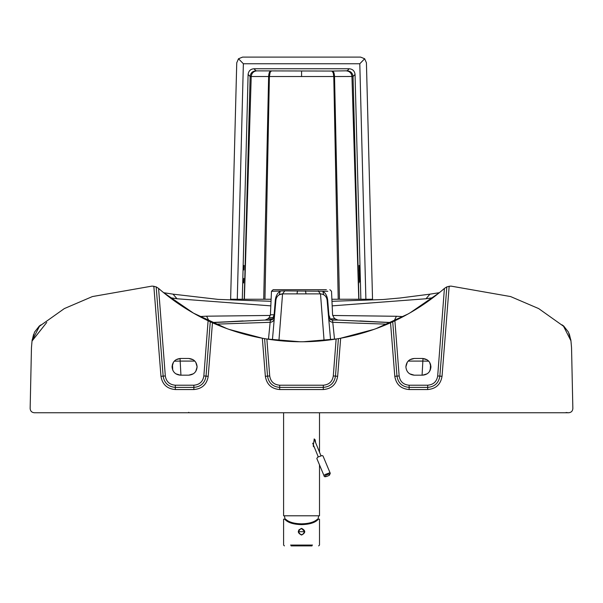 <?xml version="1.0" encoding="UTF-8"?>
<svg xmlns="http://www.w3.org/2000/svg" width="603" height="603" viewBox="0 0 603 603"><rect width="100%" height="100%" fill="white"/><g stroke="black" fill="none" stroke-linecap="round" stroke-linejoin="round"><path stroke-width="0.9" d="M243.808 278.405L243.604 282.965M243.853 269.993L244.064 265.433M236.745 62.795L230.625 299.254L237.281 299.254L243.371 63.752L238.502 58.755L236.745 62.795M243.371 63.752L359.795 63.752L364.664 58.755L360.579 57.104L242.587 57.104L238.502 58.755M359.795 63.752L365.885 299.254L360.865 299.254L355.054 74.455C354.594 70.943 352.642 69.043 349.212 68.765L253.953 68.765C250.516 69.043 248.572 70.943 248.104 74.455L242.293 299.254L237.281 299.254M364.664 58.755L366.42 62.795L372.533 299.254L365.885 299.254M331.884 299.254L360.865 299.254M359.132 269.993L359.524 278.405C359.629 284.405 359.569 284.405 359.358 278.405L359.102 265.433M359.524 278.405C359.629 284.405 359.569 284.405 359.358 278.405M355.054 74.455L353.034 76.491L334.529 76.528C334.341 73.204 333.655 71.38 332.472 71.056L256.87 70.875L255.974 70.8L253.953 68.765M339.451 299.254L334.529 76.528L251.217 76.528L250.132 76.491L248.104 74.455M255.974 70.8C252.491 71.124 250.546 73.023 250.132 76.491L244.238 299.254L271.116 299.254M244.238 299.254L242.293 299.254M319.5 464.89L319.5 515.791L283.591 515.791L283.591 412.754M319.5 412.754L319.5 452.152M315.625 442.67L315.173 439.889L314.238 438.961L313.236 446.205L314.359 447.298M298.327 531.703L298.93 529.833L301.545 528.484L304.756 531.703C302.616 535.848 300.475 535.848 298.327 531.703C300.475 527.557 302.616 527.557 304.756 531.703M324.105 475.895L316.824 458.491L317.63 457.202L322.032 455.544L322.982 455.913L330.271 473.317L329.313 472.948L324.919 474.606L324.105 475.895C324.135 477.184 325.906 476.973 329.404 475.262L330.271 473.317M566.081 412.497L568.154 412.754M569.126 333.647L570.973 340.989L569.42 334.424M32.042 340.861L34.544 332.102L39.323 326.012L40.981 324.836M284.797 290.887L271.478 291.287L270.415 314.781L274.116 314.781L275.345 299.797L275.91 299.97C276.581 296.246 278.805 294.211 282.566 293.872L284.797 290.887L327.844 291.287M274.116 314.781L274.599 314.954L273.046 317.54L269.194 317.54L273.046 317.54L274.116 314.781M329.849 317.54L328.786 314.781M334.529 339.255L332.539 320.103L330.158 318.881L328.401 314.954L328.884 314.781L327.655 299.797C327.052 295.666 325.432 292.832 322.809 291.287L323.721 294.731L322.711 294.272M326.381 289.696L273.144 289.696L271.478 291.287M318.203 290.887L320.434 293.872L306.023 293.872L305.487 290.887M275.345 299.797C275.948 295.674 277.561 292.839 280.191 291.287L279.279 294.731L282.566 293.872L278.925 340.605M324.075 340.605L320.502 293.872M297.513 290.887L296.978 293.872L320.434 293.872C324.195 294.211 326.419 296.246 327.09 299.97L327.655 299.797M270.415 314.781L269.194 317.54L267.89 318.844L272.842 318.881L274.486 316.289C274.101 318.572 272.76 319.846 270.461 320.103L272.842 318.881L273.046 317.54M271.983 318.874L269.526 320.095L265.079 320.065L267.89 318.844L265.079 320.065L211.849 322.499M563.443 326.065L570.951 340.823L571.538 347.622L572.85 408.525C572.631 411.088 571.237 412.505 568.674 412.754L34.326 412.754C31.763 412.505 30.369 411.088 30.15 408.525L31.462 347.622L32.049 340.823L39.557 326.065M409.135 385.211C403.407 384.722 400.075 381.631 399.148 375.955L396.97 376.121L392.726 321.783L394.897 320.766C412.874 312.233 429.381 301.455 444.419 288.43L446.823 286.862L439.858 376.121L437.688 375.955C436.753 381.631 433.421 384.722 427.693 385.211L427.693 387.375L409.135 387.375L409.135 385.211L427.693 385.211M564.122 326.668L538.683 308.593L510.613 296.57L450.848 286.086L446.823 286.862M175.307 385.211C169.579 384.722 166.247 381.631 165.312 375.955L163.142 376.121L156.177 286.862L158.581 288.43C173.619 301.455 190.126 312.233 208.103 320.766L210.274 321.783L206.03 376.121L203.852 375.955C202.925 381.631 199.593 384.722 193.864 385.211L193.864 387.375L175.307 387.375L175.307 385.211L193.864 385.211M156.177 286.862L152.152 286.086L92.387 296.57L64.317 308.593L38.878 326.66M296.978 293.872L282.566 293.872M272.428 339.828L275.91 299.97L274.81 312.542L274.312 312.369M330.572 339.828L327.09 299.97M335.11 318.844L330.158 318.881L328.514 316.289C328.899 318.572 330.24 319.846 332.539 320.103L337.921 320.065L335.11 318.844L333.806 317.54L332.585 314.781L331.522 291.287L329.856 289.696M274.486 316.289L274.29 318.52C273.89 320.841 272.511 322.1 270.152 322.304L268.478 339.255M269.526 320.095L270.461 320.103L270.152 322.304L215.663 324.173M391.091 322.522L337.921 320.065L390.865 322.628M332.675 315.475L396.412 316.274L393.993 321.188M270.815 305.864L177.011 298.764L173.053 294.158L163.654 292.696M209.166 321.263L206.603 316.191L270.325 315.444M332.185 305.864L425.989 298.764L429.947 294.158L400.249 297.98L383.191 299.51L331.974 301.304M265.079 320.065L212.135 322.628M199.653 316.537L206.603 316.191M180.041 358.484L180.176 361.084L194.822 361.084M174.259 361.182L180.176 361.084L180.93 375.179M172.737 370.121L172.45 364.295M328.71 318.52C329.11 320.841 330.489 322.1 332.848 322.304L387.337 324.173M422.989 358.484L422.854 361.084L408.178 361.084M403.203 316.613L396.412 316.274M432.984 297.694L425.989 298.764M279.694 385.211C273.966 384.722 270.634 381.631 269.707 375.955L267.528 376.121L264.596 338.63L266.865 339.007C289.953 342.692 313.047 342.692 336.135 339.007L338.404 338.63L335.472 376.121L333.293 375.955C332.366 381.631 329.034 384.722 323.306 385.211L323.306 387.375L279.694 387.375L279.694 385.211L323.306 385.211M264.596 338.63L262.335 338.23C245.089 335.072 228.462 329.916 212.452 322.771L210.274 321.783M392.726 321.783L390.548 322.771C374.538 329.916 357.911 335.072 340.665 338.23L338.404 338.63M405.887 366.828C406.384 371.9 409.166 374.682 414.238 375.179L422.59 375.179C427.663 374.682 430.444 371.9 430.941 366.828C430.444 361.755 427.663 358.973 422.59 358.476L414.238 358.476C409.166 358.973 406.384 361.755 405.887 366.828L407.266 362.23M180.41 358.476C175.337 358.973 172.556 361.755 172.059 366.828C172.556 371.9 175.337 374.682 180.41 375.179L188.762 375.179C193.834 374.682 196.616 371.9 197.113 366.828C196.616 361.755 193.834 358.973 188.762 358.476L180.41 358.476L176.053 359.705M428.741 361.174L422.854 361.084L422.085 375.179M430.256 370.136L430.542 364.28M422.59 375.179L427.203 373.785M429.607 371.358L430.941 366.828L429.607 362.297M409.656 373.807L414.238 375.179M414.238 358.476L409.882 359.705M188.762 375.179L193.375 373.785M195.779 371.358L197.113 366.828L195.779 362.297M175.827 373.807L180.41 375.179M173.438 362.23L172.059 366.828M193.405 359.885L188.762 358.476M427.233 359.885L422.59 358.476M170.016 297.694L177.011 298.764M438.946 293.02L410.168 312.776M407.809 314.11L376.023 328.65M374.048 329.359L340.499 338.26M336.399 338.961L303.234 341.765M300.008 341.765L266.601 338.961M262.501 338.26L228.989 329.366M226.916 328.627L193.503 313.161L163.172 292.304M284.428 545.896L283.591 545.059L283.591 519.175L285.611 519.175C288.777 522.123 294.083 523.683 301.545 523.849C309 523.683 314.314 522.123 317.48 519.175L319.5 519.175L319.5 545.059L318.663 545.896M284.722 519.175C287.631 522.582 293.239 524.399 301.545 524.625C309.852 524.399 315.459 522.582 318.369 519.175M301.545 535.042C297.234 532.818 297.234 530.587 301.545 528.364C297.234 530.587 297.234 532.818 301.545 535.042C305.796 532.818 305.796 530.587 301.545 528.364M291.098 545.896L311.992 545.896M349.212 68.765L347.192 70.8C350.667 71.124 352.619 73.023 353.034 76.491L358.928 299.254M347.192 70.8L332.472 71.056M346.295 70.875C349.634 71.207 351.519 73.091 351.948 76.528L358.777 299.254M338.215 299.254L333.776 76.536L333.21 72.79L331.861 71.064M301.583 76.581L301.583 71.116M264.951 299.254L269.39 76.536L270.167 72.232L271.305 71.064M263.715 299.254L268.637 76.528C268.825 73.204 269.511 71.38 270.687 71.056M244.381 299.254L251.217 76.528C251.647 73.091 253.531 71.207 256.87 70.875M298.493 531.703C300.528 527.768 302.563 527.768 304.598 531.703C302.563 535.637 300.528 535.637 298.493 531.703L304.598 531.703M325.786 475.33C328.982 473.732 330.12 473.732 329.193 475.33C326.004 476.935 324.866 476.935 325.786 475.33M188.762 412.754L188.762 412.294M273.023 317.691L274.591 315.098M279.694 389.546C271.486 388.845 266.699 384.428 265.35 376.295L267.528 376.121C268.667 383.026 272.722 386.779 279.694 387.375L279.694 389.546L323.306 389.546L323.306 387.375C330.278 386.779 334.333 383.026 335.472 376.121L337.65 376.295C336.301 384.428 331.514 388.845 323.306 389.546M409.135 389.546C400.927 388.845 396.141 384.428 394.792 376.295L396.97 376.121C398.108 383.026 402.163 386.779 409.135 387.375L409.135 389.546L427.693 389.546L427.693 387.375C434.665 386.779 438.72 383.026 439.858 376.121L442.037 376.295C440.687 384.428 435.901 388.845 427.693 389.546M437.688 375.955L444.419 288.43M442.037 376.295L449.175 286.139M193.864 389.546L193.864 387.375C200.837 386.779 204.892 383.026 206.03 376.121L208.208 376.295C206.859 384.428 202.073 388.845 193.864 389.546L175.307 389.546C167.099 388.845 162.313 384.428 160.963 376.295L163.142 376.121C164.28 383.026 168.335 386.779 175.307 387.375L175.307 389.546M158.581 288.43L165.312 375.955M153.825 286.139L160.963 376.295M336.135 339.007L333.293 375.955M269.707 375.955L266.865 339.007M262.335 338.23L265.35 376.295M337.65 376.295L340.665 338.23M394.897 320.766L399.148 375.955M390.548 322.771L394.792 376.295M203.852 375.955L208.103 320.766M208.208 376.295L212.452 322.771M290.586 545.059L312.497 545.059M285.038 519.175L284.428 515.791M318.052 519.175L318.663 515.791M33.58 334.424L32.027 340.996M570.951 340.831L570.709 339.361M570.981 341.042L568.456 332.11L563.684 326.019L562.019 324.836M32.261 339.512L32.012 341.079L46.733 322.454M389.99 322.567L359.916 320.924M271.026 301.304L218.15 299.397L173.069 294.158M213.1 322.567L243.084 320.924M429.947 294.158L439.346 292.696M320.939 455.68L314.118 438.976M318.233 456.788L312.678 443.182"/></g></svg>
